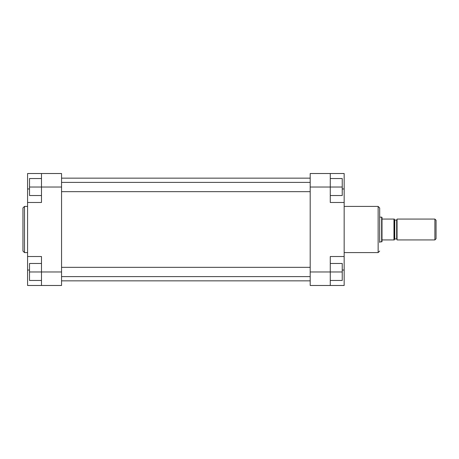 <?xml version="1.0" encoding="UTF-8"?>
<svg xmlns="http://www.w3.org/2000/svg" width="459" height="459" viewBox="0 0 459 459"><rect width="100%" height="100%" fill="white"/><g stroke="black" fill="none" stroke-linecap="round" stroke-linejoin="round"><path stroke-width="0.69" d="M434.891 219.075L436.05 220.234L436.05 238.766L434.891 239.925L434.891 219.075L397.058 219.075L397.058 239.925L434.891 239.925M381.997 239.925L381.997 219.075L394.356 219.075L394.356 239.925L381.997 239.925L381.997 241.663L381.664 241.853L381.664 217.147L379.685 217.147M381.997 219.075L381.997 217.337L381.664 217.147M394.356 219.075L393.965 219.075L393.965 239.925L394.356 239.925M48.046 173.519L27.58 173.519L27.58 285.481L41.482 285.481L41.482 256.524L27.58 256.524M22.95 229.5L22.95 207.956L24.493 206.412L24.493 252.588L22.95 251.044L22.95 229.5L22.95 251.044M27.58 202.476L41.482 202.476L41.482 173.519L61.558 173.519L61.558 187.031L29.514 187.031L29.514 178.54L41.482 178.54M41.482 280.46L29.514 280.46L29.514 271.969L61.558 271.969L61.558 187.031M61.558 271.969L61.558 285.481L41.482 285.481M41.482 195.528L29.514 195.528L29.514 187.031M29.514 271.969L29.514 263.472L41.482 263.472M379.685 242.472L379.685 229.5L379.685 242.472M344.164 252.588L378.141 252.588L378.141 206.412L379.685 207.956L379.685 229.5M344.164 256.524L330.268 256.524L330.268 285.481L344.164 285.481L344.164 173.519L330.268 173.519L330.268 202.476L344.164 202.476M330.268 285.481L310.192 285.481L310.192 173.519L330.268 173.519M330.268 178.54L342.236 178.54L342.236 195.528L330.268 195.528M342.236 187.031L310.192 187.031M330.268 263.472L342.236 263.472L342.236 280.46L330.268 280.46M342.236 271.969L310.192 271.969M394.74 238.961L396.668 238.961L396.668 220.039L394.74 220.039L394.74 238.961L394.356 239.346M29.514 188.965L27.58 188.965M29.514 270.035L27.58 270.035M342.236 188.965L344.164 188.965M342.236 270.035L344.164 270.035M394.74 220.039L394.356 219.654M396.668 220.039L397.058 219.654M381.664 241.853L379.685 241.853M396.668 238.961L397.058 239.346M61.558 267.333L310.192 267.333M61.558 276.599L310.192 276.599M61.558 178.149L310.192 178.149M61.558 280.851L310.192 280.851M61.558 182.401L310.192 182.401M61.558 191.667L310.192 191.667M27.58 206.412L24.493 206.412M27.58 252.588L24.493 252.588M344.164 206.412L378.141 206.412M378.141 252.588L379.685 251.044"/></g></svg>
